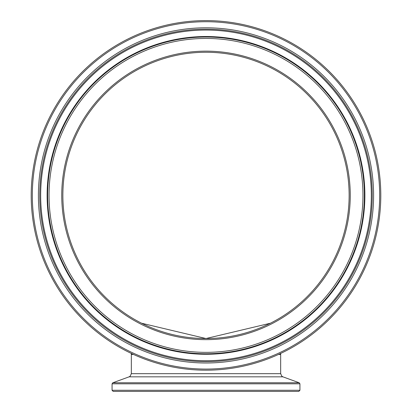 <?xml version="1.0" encoding="UTF-8"?>
<svg xmlns="http://www.w3.org/2000/svg" width="412" height="412" viewBox="0 0 412 412"><rect width="100%" height="100%" fill="white"/><g stroke="black" fill="none" stroke-linecap="round" stroke-linejoin="round"><path stroke-width="0.62" d="M206 391.4L298.813 391.4L299.931 390.282L112.069 390.282L113.187 391.4L206 391.4M131.33 353.445L131.33 354.068L132.664 354.068M279.336 354.068L280.67 354.068L280.67 353.445M206 338.535A143.139 143.139 0 0 0 329.961 123.827A143.139 143.139 0 0 0 82.04 123.827A143.139 143.139 0 0 0 206 338.535A143.139 143.139 0 0 1 82.04 123.827A143.139 143.139 0 0 1 329.961 123.827A143.139 143.139 0 0 1 206 338.535A143.139 143.139 0 0 1 82.04 123.827A143.139 143.139 0 0 1 329.961 123.827A143.139 143.139 0 0 1 206 338.535M206 370.192A174.796 174.796 0 0 0 357.379 108.001A174.796 174.796 0 0 0 54.621 108.001A174.796 174.796 0 0 0 206 370.192M275.813 320.356L272.363 322.22M270.411 323.224L206 338.535L141.589 323.224L206 338.535L270.411 323.224M136.187 320.356L139.637 322.22M278.522 354.438L280.67 354.438L280.294 354.068M112.069 390.282L112.069 383.819L299.931 383.819L299.194 382.769L112.806 382.769L129.121 376.831L282.879 376.831L281.854 376.233L280.67 373.674L131.33 373.674L131.33 354.438L133.478 354.438M206 339.653A144.257 144.257 0 0 0 330.929 123.27A144.257 144.257 0 0 0 81.071 123.27A144.257 144.257 0 0 0 206 339.653M206 352.358A156.962 156.962 0 0 1 70.066 116.915A156.962 156.962 0 0 1 341.934 116.915A156.962 156.962 0 0 1 206 352.358M206 369.075A173.679 173.679 0 0 1 55.589 108.557A173.679 173.679 0 0 1 356.411 108.557A173.679 173.679 0 0 1 206 369.075M206 362.998A167.596 167.596 0 0 0 351.142 111.595A167.596 167.596 0 0 0 60.858 111.595A167.596 167.596 0 0 0 206 362.998M206 353.764A158.368 158.368 0 0 0 343.15 116.215A158.368 158.368 0 0 0 68.85 116.215A158.368 158.368 0 0 0 206 353.764M206 354.279A158.883 158.883 0 0 0 343.593 115.957A158.883 158.883 0 0 0 68.407 115.957A158.883 158.883 0 0 0 206 354.279M206 361.654A166.257 166.257 0 0 1 62.016 112.27A166.257 166.257 0 0 1 349.984 112.27A166.257 166.257 0 0 1 206 361.654M206 360.732A165.33 165.33 0 0 0 349.18 112.728A165.33 165.33 0 0 0 62.82 112.728A165.33 165.33 0 0 0 206 360.732M131.33 354.438L131.706 354.068M280.67 373.674L280.67 354.438M299.931 390.282L299.931 383.819M112.069 383.819L112.806 382.769M282.879 376.831L299.194 382.769M129.121 376.831L130.146 376.233L131.33 373.674"/></g></svg>
